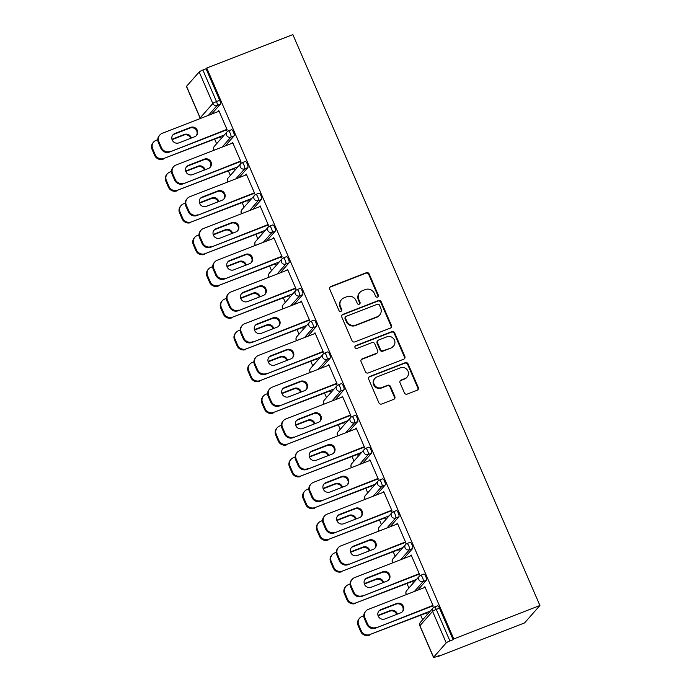 <?xml version="1.0" encoding="UTF-8"?>
<svg xmlns="http://www.w3.org/2000/svg" width="692" height="692" viewBox="0 0 692 692"><rect width="100%" height="100%" fill="white"/><g stroke="black" fill="none" stroke-linecap="round" stroke-linejoin="round"><path stroke-width="1.04" d="M377.564 297.102A1.54 1.462 41.4 0 0 378.342 295.164L369.156 273.945A2.197 2.093 41.4 0 0 366.327 272.717L330.854 286.488A2.197 2.093 41.4 0 0 329.755 289.247L338.933 310.466A1.54 1.462 41.4 0 0 341.467 310.95A1.54 1.462 41.4 0 0 341.692 309.393L340.507 306.651A7.024 6.695 41.4 0 1 344.045 297.811L347.003 296.66A7.024 6.695 41.4 0 1 356.069 300.605L357.262 303.356A1.54 1.462 41.4 0 0 359.788 303.831A1.54 1.462 41.4 0 0 360.013 302.283L358.828 299.532A7.024 6.695 41.4 0 1 362.366 290.701L365.324 289.55A7.024 6.695 41.4 0 1 374.398 293.495L375.583 296.237A1.54 1.462 41.4 0 0 377.564 297.102M377.858 296.946A1.54 1.462 41.4 0 0 377.893 295.674L368.715 274.456A2.197 2.093 41.4 0 0 365.878 273.228L330.413 286.99A2.197 2.093 41.4 0 0 329.876 287.301M341.208 311.175A1.54 1.462 41.4 0 0 341.243 309.904L340.057 307.153L340.507 306.651M359.537 304.056A1.54 1.462 41.4 0 0 359.572 302.785L358.378 300.043L358.828 299.532M404.396 392.874A2.197 2.093 41.4 0 0 407.233 394.103L417.181 390.245A2.197 2.093 41.4 0 0 418.288 387.485L408.09 363.914A2.197 2.093 41.4 0 0 405.252 362.686L369.788 376.457A2.197 2.093 41.4 0 0 368.68 379.216L378.879 402.779A2.197 2.093 41.4 0 0 381.716 404.016L393.739 399.345A2.197 2.093 41.4 0 0 394.838 396.585L390.478 386.499A2.197 2.093 41.4 0 0 387.641 385.271L381.681 387.581A5.873 5.597 41.4 0 1 374.96 378.36A5.873 5.597 41.4 0 1 377.062 376.898L400.409 367.833A5.873 5.597 41.4 0 1 407.13 377.053A5.873 5.597 41.4 0 1 405.028 378.515L401.144 380.029A2.197 2.093 41.4 0 0 400.037 382.788L404.396 392.874M453.796 638.932L206.744 68.032L292.863 34.6L539.916 605.5L453.796 638.932L453.13 639.693L439.481 608.156L436.271 609.401L449.912 640.939L453.13 639.693M390.305 328.138A2.197 2.093 41.4 0 0 391.413 325.37L381.214 301.807A2.197 2.093 41.4 0 0 378.377 300.579L342.912 314.341A2.197 2.093 41.4 0 0 341.805 317.109L352.003 340.672A2.197 2.093 41.4 0 0 354.84 341.9L390.305 328.138M394.656 332.861L404.855 356.423A2.197 2.093 41.4 0 1 403.747 359.191L368.282 372.962A2.197 2.093 41.4 0 1 365.445 371.725L361.077 361.639A2.197 2.093 41.4 0 1 362.184 358.88L376.569 353.292A2.197 2.093 41.4 0 0 377.676 350.533L374.779 343.846A2.197 2.093 41.4 0 0 371.941 342.609L356.968 348.422A1.54 1.462 41.4 0 1 355.212 346.009A1.54 1.462 41.4 0 1 355.757 345.628L391.819 331.632A2.197 2.093 41.4 0 1 394.656 332.861L394.206 333.371L404.405 356.934L404.855 356.423M438.278 655.912L438.46 656.345L524.579 622.912L539.916 605.5M199.184 71.968L186.529 86.336L200.178 117.874L212.833 103.506L199.184 71.968A3.356 0.45 -23.4 0 1 202.86 70.039L216.51 101.577L219.719 100.331L206.078 68.793L202.86 70.039M200.49 118.444A3.356 3.2 41.4 0 1 200.178 117.874A3.356 0.45 -23.4 0 0 200.109 118.038L186.459 86.5A3.356 0.45 -23.4 0 1 186.529 86.336M422.648 619.798L420.684 615.257M408.911 588.053L406.948 583.52M395.175 556.316L393.212 551.784M381.439 524.579L379.476 520.047M367.703 492.834L365.748 488.301M353.975 461.097L352.012 456.564M340.239 429.36L338.276 424.827M326.503 397.623L324.539 393.082M312.767 365.878L310.803 361.345M299.03 334.141L297.067 329.608M285.294 302.404L283.339 297.871M271.558 270.659L269.603 266.126M257.831 238.922L255.867 234.389M244.094 207.185L242.131 202.652M230.358 175.448L228.395 170.907M216.622 143.702L214.658 139.17M433.581 657.236L446.236 642.868L432.587 611.339L419.932 625.698L433.581 657.236A3.356 0.45 156.6 0 0 433.512 657.4A3.356 0.45 156.6 0 0 435.917 656.829L439.135 655.583L438.46 656.345M218.992 110.971L218.248 111.256L218.828 110.599L227.192 129.923L226.613 130.58L226.197 129.62M220.082 137.068L220.359 137.691L220.661 136.41M423.755 574.126A3.356 0.908 68.8 0 1 423.859 574.049A3.356 0.908 68.8 0 1 425.744 576.419A3.356 0.908 68.8 0 1 426.393 580.233L417.579 590.241M437.491 605.872A3.356 0.908 68.8 0 1 437.595 605.794A3.356 0.908 68.8 0 1 439.481 608.156M206.744 68.032L206.078 68.793M219.719 100.331A3.356 0.908 68.8 0 1 220.376 104.146L211.562 114.145M412.371 581.418L412.64 582.041L413.219 581.384L412.951 580.752M410.65 555.858L411.117 554.949L419.482 574.274L418.902 574.931L418.478 573.971M396.282 510.653A3.356 0.908 68.8 0 1 396.386 510.575A3.356 0.908 68.8 0 1 398.272 512.945A3.356 0.908 68.8 0 1 398.921 516.751L390.115 526.759M384.899 517.936L385.176 518.559L385.487 517.279M383.178 492.384L383.645 491.467L392.009 510.8L391.43 511.457L391.015 510.488M368.81 447.17A3.356 0.908 68.8 0 1 368.923 447.093A3.356 0.908 68.8 0 1 370.808 449.463A3.356 0.908 68.8 0 1 371.457 453.277L362.643 463.285M357.435 454.462L357.703 455.085L358.283 454.428L358.015 453.796M355.705 428.902L356.181 427.993L364.546 447.317L363.966 447.975L363.542 447.006M341.346 383.697A3.356 0.908 68.8 0 1 341.45 383.619A3.356 0.908 68.8 0 1 343.336 385.98A3.356 0.908 68.8 0 1 343.985 389.795L335.17 399.803M329.963 390.98L330.231 391.603L330.542 390.323M328.242 365.419L328.709 364.511L337.073 383.835L336.494 384.501L336.07 383.532M313.874 320.214A3.356 0.908 68.8 0 1 313.978 320.137A3.356 0.908 68.8 0 1 315.863 322.507A3.356 0.908 68.8 0 1 316.512 326.321L307.706 336.321M302.49 327.498L302.767 328.129L303.07 326.84M300.769 301.946L301.236 301.029L309.601 320.361L309.021 321.019L308.606 320.05M286.401 256.732A3.356 0.908 68.8 0 1 286.514 256.663A3.356 0.908 68.8 0 1 288.4 259.024A3.356 0.908 68.8 0 1 289.048 262.839L280.234 272.847M275.027 264.024L275.295 264.647L275.606 263.367M273.297 238.463L273.772 237.555L282.137 256.879L281.549 257.545L281.134 256.576M258.938 193.258A3.356 0.908 68.8 0 1 259.042 193.18A3.356 0.908 68.8 0 1 260.927 195.551A3.356 0.908 68.8 0 1 261.576 199.365L252.762 209.365M247.554 200.542L247.822 201.173L248.134 199.884M245.833 174.99L246.3 174.073L254.665 193.405L254.085 194.063L253.661 193.094M231.465 129.776A3.356 0.908 68.8 0 1 231.569 129.707A3.356 0.908 68.8 0 1 233.455 132.068A3.356 0.908 68.8 0 1 234.104 135.883L225.298 145.891M232.097 143.253L232.564 142.336L240.928 161.66L240.349 162.326L239.934 161.357M233.818 168.805L234.086 169.428L234.674 168.77L234.398 168.147M245.202 161.521A3.356 0.908 68.8 0 1 245.305 161.444A3.356 0.908 68.8 0 1 247.191 163.805A3.356 0.908 68.8 0 1 247.84 167.62L239.025 177.628M259.561 206.726L260.036 205.818L268.401 225.142L267.821 225.8L267.397 224.831M261.291 232.287L261.559 232.91L262.138 232.252L261.87 231.621M272.674 224.995A3.356 0.908 68.8 0 1 272.778 224.917A3.356 0.908 68.8 0 1 274.663 227.287A3.356 0.908 68.8 0 1 275.312 231.102L266.498 241.11M287.033 270.209L287.509 269.292L295.873 288.625L295.285 289.282L294.87 288.313M288.754 295.761L289.031 296.384L289.342 295.103M300.138 288.478A3.356 0.908 68.8 0 1 300.25 288.4A3.356 0.908 68.8 0 1 302.127 290.77A3.356 0.908 68.8 0 1 302.785 294.576L293.97 304.584M314.505 333.682L314.972 332.774L323.337 352.098L322.757 352.756L322.342 351.796M316.227 359.243L316.495 359.866L317.083 359.209L316.806 358.577M327.61 351.951A3.356 0.908 68.8 0 1 327.714 351.873A3.356 0.908 68.8 0 1 329.6 354.243A3.356 0.908 68.8 0 1 330.248 358.058L321.434 368.066M341.969 397.165L342.445 396.248L350.809 415.581L350.23 416.238L349.806 415.269M343.699 422.717L343.967 423.348L344.279 422.059M355.082 415.434A3.356 0.908 68.8 0 1 355.186 415.356A3.356 0.908 68.8 0 1 357.072 417.726A3.356 0.908 68.8 0 1 357.721 421.54L348.906 431.54M369.442 460.638L369.917 459.73L378.282 479.054L377.694 479.72L377.278 478.752M371.163 486.199L371.44 486.822L371.751 485.542M382.546 478.907A3.356 0.908 68.8 0 1 382.659 478.838A3.356 0.908 68.8 0 1 384.544 481.199A3.356 0.908 68.8 0 1 385.193 485.014L376.379 495.022M396.914 524.121L397.381 523.204L405.746 542.537L405.166 543.194L404.751 542.225M398.635 549.673L398.903 550.304L399.492 549.638L399.215 549.016M410.019 542.39A3.356 0.908 68.8 0 1 410.122 542.312A3.356 0.908 68.8 0 1 412.008 544.682A3.356 0.908 68.8 0 1 412.657 548.496L403.843 558.496M424.378 587.594L424.853 586.686L433.218 606.01L432.638 606.676L432.215 605.708M426.108 613.155L426.376 613.778L426.687 612.498M449.912 640.939A3.356 0.45 156.6 0 0 446.236 642.868M231.984 142.993L232.728 142.708M245.721 174.739L246.464 174.445M259.457 206.475L260.192 206.19M273.193 238.212L273.928 237.927M286.921 269.949L287.664 269.664M300.657 301.695L301.401 301.401M314.393 333.432L315.137 333.146M328.129 365.168L328.873 364.883M341.865 396.914L342.609 396.62M355.602 428.651L356.337 428.357M369.329 460.388L370.073 460.102M383.065 492.124L383.809 491.839M396.801 523.87L397.545 523.576M410.538 555.607L411.282 555.321M424.274 587.344L425.018 587.058M359.857 292.439L359.416 292.95A7.024 6.695 41.4 0 0 358.378 300.043M341.537 299.558L341.087 300.068A7.024 6.695 41.4 0 0 340.057 307.153M390.842 327.826A2.197 2.093 41.4 0 0 390.963 325.88L380.764 302.317A2.197 2.093 41.4 0 0 377.936 301.081L342.471 314.851A2.197 2.093 41.4 0 0 341.926 315.163M379.406 305.077A1.54 1.462 41.4 0 0 377.425 304.212L346.294 316.296A1.54 1.462 41.4 0 0 345.516 318.233L346.77 321.131A7.024 6.695 41.4 0 0 355.844 325.067L377.123 316.806A7.024 6.695 41.4 0 0 380.661 307.975L379.406 305.077M345.74 316.677L345.299 317.187A1.54 1.462 41.4 0 0 345.066 318.744L345.516 318.233M379.631 315.059L379.181 315.569A7.024 6.695 41.4 0 1 376.673 317.317L355.394 325.577A7.024 6.695 41.4 0 1 346.32 321.633L345.066 318.744M404.284 358.88A2.197 2.093 41.4 0 0 404.405 356.934M377.356 352.747L376.906 353.257A2.197 2.093 41.4 0 1 376.119 353.802L361.734 359.39A2.197 2.093 41.4 0 0 361.198 359.693M394.206 333.371A2.197 2.093 41.4 0 0 391.369 332.134L355.316 346.138A1.54 1.462 41.4 0 0 355.022 346.294M391.49 347.496A5.873 5.597 41.4 0 0 393.791 338.95A5.873 5.597 41.4 0 0 386.871 336.814L378.645 340.006A2.197 2.093 41.4 0 0 377.538 342.774L380.436 349.46A2.197 2.093 41.4 0 0 383.264 350.697L391.049 348.007A5.873 5.597 41.4 0 0 393.142 346.545L393.592 346.043M377.858 340.559L377.417 341.061A2.197 2.093 41.4 0 0 377.088 343.275L377.538 342.774M391.049 348.007L382.823 351.199A2.197 2.093 41.4 0 1 379.986 349.97L377.088 343.275M407.13 377.053L406.68 377.564A5.873 5.597 41.4 0 1 404.586 379.026L400.694 380.531A2.197 2.093 41.4 0 0 400.158 380.842M374.96 378.36L374.519 378.861A5.873 5.597 41.4 0 0 381.231 388.091L381.681 387.581M394.276 399.033A2.197 2.093 41.4 0 0 394.397 397.096L390.028 387.01A2.197 2.093 41.4 0 0 387.2 385.773L381.231 388.091M417.717 389.933A2.197 2.093 41.4 0 0 417.838 387.987L407.64 364.425A2.197 2.093 41.4 0 0 404.811 363.188L369.346 376.958A2.197 2.093 41.4 0 0 368.801 377.27M191.338 138.045A5.147 4.905 41.4 0 0 184.444 134.43L171.953 139.274M157.75 139.68L156.055 140.346A6.712 6.401 41.4 0 0 152.672 148.78L155.224 154.688A6.712 6.401 41.4 0 0 163.883 158.451L220.826 136.774M224.294 135.001L163.883 158.451M152.672 148.78L152.084 149.446L154.645 155.345L155.224 154.688M190.637 138.314A5.147 4.905 41.4 0 0 183.856 135.087L172.074 139.663M152.084 149.446A6.712 6.401 -138.6 0 1 153.07 142.673L153.659 142.007M163.303 159.108A6.712 6.401 -138.6 0 1 154.645 155.345M172.689 135.156A5.147 4.905 -138.6 0 1 174.22 134.187L190.075 128.037A5.147 4.905 -138.6 0 1 196.234 135.77M226.353 129.992L169.523 152.058A6.712 6.401 -138.6 0 1 160.855 148.287L158.304 142.388A6.712 6.401 -138.6 0 1 159.29 135.615L159.869 134.957A6.712 6.401 41.4 0 0 158.883 141.73L158.304 142.388M159.869 134.957A6.712 6.401 41.4 0 1 162.265 133.288L219.105 111.222M226.941 129.326L169.523 152.058M160.855 148.287L161.435 147.63L158.883 141.73M174.799 133.53L190.655 127.371A5.147 4.905 -138.6 0 1 196.537 135.45A5.147 4.905 -138.6 0 1 194.703 136.731L178.847 142.889A5.147 4.905 -138.6 0 1 172.957 134.81A5.147 4.905 -138.6 0 1 174.799 133.53L174.22 134.187M161.435 147.63A6.712 6.401 41.4 0 0 170.102 151.392M205.066 169.782A5.147 4.905 41.4 0 0 198.171 166.166L185.69 171.019M171.486 171.426L169.782 172.083A6.712 6.401 41.4 0 0 166.409 180.525L168.96 186.425A6.712 6.401 41.4 0 0 177.619 190.188L234.562 168.519M238.031 166.737L177.619 190.188M166.409 180.525L165.82 181.183L168.381 187.082L168.96 186.425M204.365 170.05A5.147 4.905 41.4 0 0 197.592 166.833L185.811 171.408M165.82 181.183A6.712 6.401 -138.6 0 1 166.807 174.41L167.395 173.753M177.04 190.845A6.712 6.401 -138.6 0 1 168.381 187.082M218.802 201.519A5.147 4.905 41.4 0 0 211.908 197.912L199.426 202.756M185.222 203.163L183.518 203.82A6.712 6.401 41.4 0 0 180.136 212.262L182.697 218.162A6.712 6.401 41.4 0 0 191.355 221.924L248.298 200.256M251.758 198.474L191.355 221.924M180.136 212.262L179.557 212.92L182.108 218.819L182.697 218.162M218.101 201.796A5.147 4.905 41.4 0 0 211.328 198.569L199.538 203.145M179.557 212.92A6.712 6.401 -138.6 0 1 180.543 206.147L181.122 205.489M190.776 222.59A6.712 6.401 -138.6 0 1 182.108 218.819M232.538 233.256A5.147 4.905 41.4 0 0 225.644 229.649L213.153 234.493M198.95 234.899L197.255 235.557A6.712 6.401 41.4 0 0 193.872 243.999L196.424 249.898A6.712 6.401 41.4 0 0 205.091 253.67L262.034 231.993M265.494 230.22L205.091 253.67M193.872 243.999L193.293 244.665L195.845 250.565L196.424 249.898M231.837 233.533A5.147 4.905 41.4 0 0 225.064 230.306L213.274 234.882M193.293 244.665A6.712 6.401 -138.6 0 1 194.279 237.884L194.859 237.226M204.512 254.327A6.712 6.401 -138.6 0 1 195.845 250.565M246.274 265.001A5.147 4.905 41.4 0 0 239.38 261.386L226.889 266.238M212.686 266.636L210.991 267.302A6.712 6.401 41.4 0 0 207.609 275.745L210.16 281.644A6.712 6.401 41.4 0 0 218.828 285.407L275.762 263.738M279.231 261.957L218.828 285.407M207.609 275.745L207.029 276.402L209.581 282.301L210.16 281.644M245.573 265.27A5.147 4.905 41.4 0 0 238.801 262.043L227.011 266.619M207.029 276.402A6.712 6.401 -138.6 0 1 208.015 269.629L208.595 268.963M218.248 286.064A6.712 6.401 -138.6 0 1 209.581 282.301M260.01 296.738A5.147 4.905 41.4 0 0 253.116 293.123L240.626 297.975M226.422 298.382L224.727 299.039A6.712 6.401 41.4 0 0 221.345 307.482L223.897 313.381A6.712 6.401 41.4 0 0 232.564 317.144L289.498 295.475M292.967 293.693L232.564 317.144M221.345 307.482L220.765 308.139L223.317 314.038L223.897 313.381M259.31 297.006A5.147 4.905 41.4 0 0 252.537 293.789L240.747 298.364M220.765 308.139A6.712 6.401 -138.6 0 1 221.751 301.366L222.331 300.709M231.976 317.81A6.712 6.401 -138.6 0 1 223.317 314.038M186.425 166.893A5.147 4.905 -138.6 0 1 187.947 165.933L203.811 159.774A5.147 4.905 -138.6 0 1 209.97 167.507M240.089 161.729L183.259 183.795A6.712 6.401 -138.6 0 1 174.592 180.024L172.04 174.125A6.712 6.401 -138.6 0 1 173.026 167.352L173.605 166.694A6.712 6.401 41.4 0 0 172.619 173.467L172.04 174.125M173.605 166.694A6.712 6.401 41.4 0 1 176.002 165.025L232.832 142.959M240.669 161.072L183.259 183.795M174.592 180.024L175.171 179.366L172.619 173.467M188.535 165.267L204.391 159.117A5.147 4.905 -138.6 0 1 210.273 167.196A5.147 4.905 -138.6 0 1 208.439 168.476L192.584 174.626A5.147 4.905 -138.6 0 1 186.693 166.547A5.147 4.905 -138.6 0 1 188.535 165.267L187.947 165.933M175.171 179.366A6.712 6.401 41.4 0 0 183.838 183.138M200.152 198.63A5.147 4.905 -138.6 0 1 201.683 197.67L217.547 191.511A5.147 4.905 -138.6 0 1 223.706 199.253M253.826 193.466L196.986 215.532A6.712 6.401 -138.6 0 1 188.328 211.769L185.776 205.87A6.712 6.401 -138.6 0 1 186.762 199.097L187.342 198.431A6.712 6.401 41.4 0 0 186.356 205.204L185.776 205.87M187.342 198.431A6.712 6.401 41.4 0 1 189.738 196.762L246.568 174.695M254.405 192.809L196.986 215.532M188.328 211.769L188.907 211.103L186.356 205.204M202.263 197.012L218.127 190.854A5.147 4.905 -138.6 0 1 224.009 198.933A5.147 4.905 -138.6 0 1 222.175 200.213L206.32 206.372A5.147 4.905 -138.6 0 1 200.429 198.284A5.147 4.905 -138.6 0 1 202.263 197.012L201.683 197.67M188.907 211.103A6.712 6.401 41.4 0 0 197.575 214.875M213.889 230.367A5.147 4.905 -138.6 0 1 215.42 229.407L231.275 223.248A5.147 4.905 -138.6 0 1 237.442 230.99M267.562 225.203L210.723 247.269A6.712 6.401 -138.6 0 1 202.064 243.506L199.504 237.607A6.712 6.401 -138.6 0 1 200.49 230.834L201.078 230.177A6.712 6.401 41.4 0 0 200.092 236.949L199.504 237.607M201.078 230.177A6.712 6.401 41.4 0 1 203.474 228.507L260.304 206.441M268.141 224.545L210.723 247.269M202.064 243.506L202.644 242.849L200.092 236.949M215.999 228.749L231.863 222.59A5.147 4.905 -138.6 0 1 237.745 230.67A5.147 4.905 -138.6 0 1 235.911 231.95L220.047 238.109A5.147 4.905 -138.6 0 1 214.165 230.029A5.147 4.905 -138.6 0 1 215.999 228.749L215.42 229.407M202.644 242.849A6.712 6.401 41.4 0 0 211.302 246.612M227.625 262.112A5.147 4.905 -138.6 0 1 229.156 261.143L245.011 254.993A5.147 4.905 -138.6 0 1 251.17 262.726M281.298 256.948L224.459 279.014A6.712 6.401 -138.6 0 1 215.792 275.243L213.24 269.344A6.712 6.401 -138.6 0 1 214.226 262.571L214.805 261.913A6.712 6.401 41.4 0 0 213.828 268.686L213.24 269.344M214.805 261.913A6.712 6.401 41.4 0 1 217.201 260.244L274.041 238.178M281.878 256.282L224.459 279.014M215.792 275.243L216.38 274.586L213.828 268.686M229.735 260.486L245.591 254.327A5.147 4.905 -138.6 0 1 251.481 262.415A5.147 4.905 -138.6 0 1 249.648 263.687L233.784 269.845A5.147 4.905 -138.6 0 1 227.902 261.766A5.147 4.905 -138.6 0 1 229.735 260.486L229.156 261.143M216.38 274.586A6.712 6.401 41.4 0 0 225.038 278.348M241.361 293.849A5.147 4.905 -138.6 0 1 242.892 292.889L258.747 286.73A5.147 4.905 -138.6 0 1 264.906 294.463M295.034 288.685L238.195 310.751A6.712 6.401 -138.6 0 1 229.528 306.988L226.976 301.081A6.712 6.401 -138.6 0 1 227.962 294.308L228.542 293.65A6.712 6.401 41.4 0 0 227.556 300.423L226.976 301.081M228.542 293.65A6.712 6.401 41.4 0 1 230.938 291.981L287.777 269.915M295.614 288.028L238.195 310.751M229.528 306.988L230.116 306.322L227.556 300.423M243.472 292.223L259.327 286.073A5.147 4.905 -138.6 0 1 265.218 294.152A5.147 4.905 -138.6 0 1 263.375 295.432L247.52 301.582A5.147 4.905 -138.6 0 1 241.638 293.503A5.147 4.905 -138.6 0 1 243.472 292.223L242.892 292.889M230.116 306.322A6.712 6.401 41.4 0 0 238.775 310.094M273.747 328.475A5.147 4.905 41.4 0 0 266.853 324.868L254.362 329.712M240.159 330.119L238.463 330.776A6.712 6.401 41.4 0 0 235.081 339.218L237.633 345.118A6.712 6.401 41.4 0 0 246.291 348.889L303.234 327.212M306.703 325.43L246.291 348.889M235.081 339.218L234.502 339.876L237.053 345.784L237.633 345.118M273.046 328.752A5.147 4.905 41.4 0 0 266.264 325.525L254.483 330.101M234.502 339.876A6.712 6.401 -138.6 0 1 235.488 333.103L236.067 332.445M245.712 349.547A6.712 6.401 -138.6 0 1 237.053 345.784M255.097 325.586A5.147 4.905 -138.6 0 1 256.628 324.626L272.484 318.467A5.147 4.905 -138.6 0 1 278.642 326.209M308.762 320.422L251.931 342.488A6.712 6.401 -138.6 0 1 243.264 338.725L240.712 332.826A6.712 6.401 -138.6 0 1 241.698 326.053L242.278 325.387A6.712 6.401 41.4 0 0 241.292 332.16L240.712 332.826M242.278 325.387A6.712 6.401 41.4 0 1 244.674 323.726L301.513 301.66M309.35 319.765L251.931 342.488M243.264 338.725L243.843 338.068L241.292 332.16M257.208 323.968L273.063 317.81A5.147 4.905 -138.6 0 1 278.954 325.889A5.147 4.905 -138.6 0 1 277.111 327.169L261.256 333.328A5.147 4.905 -138.6 0 1 255.374 325.249A5.147 4.905 -138.6 0 1 257.208 323.968L256.628 324.626M243.843 338.068A6.712 6.401 41.4 0 0 252.511 341.831M287.474 360.221A5.147 4.905 41.4 0 0 280.58 356.605L268.098 361.449M253.895 361.855L252.191 362.522A6.712 6.401 41.4 0 0 248.817 370.955L251.369 376.863A6.712 6.401 41.4 0 0 260.028 380.626L316.971 358.949M320.439 357.176L260.028 380.626M248.817 370.955L248.229 371.621L250.789 377.521L251.369 376.863M286.773 360.489A5.147 4.905 41.4 0 0 280 357.262L268.219 361.838M248.229 371.621A6.712 6.401 -138.6 0 1 249.215 364.848L249.803 364.182M259.448 381.283A6.712 6.401 -138.6 0 1 250.789 377.521M268.833 357.332A5.147 4.905 -138.6 0 1 270.356 356.363L286.22 350.213A5.147 4.905 -138.6 0 1 292.379 357.946M322.498 352.167L265.667 374.234A6.712 6.401 -138.6 0 1 257 370.462L254.448 364.563A6.712 6.401 -138.6 0 1 255.435 357.79L256.014 357.133A6.712 6.401 41.4 0 0 255.028 363.905L254.448 364.563M256.014 357.133A6.712 6.401 41.4 0 1 258.41 355.463L315.249 333.397M323.077 351.501L265.667 374.234M257 370.462L257.58 369.805L255.028 363.905M270.944 355.705L286.799 349.547A5.147 4.905 -138.6 0 1 292.681 357.626A5.147 4.905 -138.6 0 1 290.848 358.906L274.992 365.065A5.147 4.905 -138.6 0 1 269.102 356.986A5.147 4.905 -138.6 0 1 270.944 355.705L270.356 356.363M257.58 369.805A6.712 6.401 41.4 0 0 266.247 373.568M301.21 391.957A5.147 4.905 41.4 0 0 294.316 388.342L281.834 393.194M267.631 393.601L265.927 394.258A6.712 6.401 41.4 0 0 262.545 402.701L265.105 408.6A6.712 6.401 41.4 0 0 273.764 412.363L330.707 390.695M334.167 388.913L273.764 412.363M262.545 402.701L261.965 403.358L264.517 409.257L265.105 408.6M300.51 392.226A5.147 4.905 41.4 0 0 293.737 389.008L281.955 393.584M261.965 403.358A6.712 6.401 -138.6 0 1 262.951 396.585L263.531 395.928M273.184 413.02A6.712 6.401 -138.6 0 1 264.517 409.257M282.561 389.068A5.147 4.905 -138.6 0 1 284.092 388.108L299.956 381.949A5.147 4.905 -138.6 0 1 306.115 389.683M336.234 383.904L279.395 405.97A6.712 6.401 -138.6 0 1 270.736 402.199L268.185 396.3A6.712 6.401 -138.6 0 1 269.171 389.527L269.75 388.869A6.712 6.401 41.4 0 0 268.764 395.642L268.185 396.3M269.75 388.869A6.712 6.401 41.4 0 1 272.146 387.2L328.977 365.134M336.814 383.247L279.395 405.97M270.736 402.199L271.316 401.542L268.764 395.642M284.672 387.442L300.536 381.292A5.147 4.905 -138.6 0 1 306.418 389.371A5.147 4.905 -138.6 0 1 304.584 390.651L288.728 396.801A5.147 4.905 -138.6 0 1 282.838 388.722A5.147 4.905 -138.6 0 1 284.672 387.442L284.092 388.108M271.316 401.542A6.712 6.401 41.4 0 0 279.983 405.313M314.947 423.694A5.147 4.905 41.4 0 0 308.052 420.087L295.562 424.931M281.367 425.338L279.663 425.995A6.712 6.401 41.4 0 0 276.281 434.438L278.833 440.337A6.712 6.401 41.4 0 0 287.5 444.1L344.443 422.431M347.903 420.649L287.5 444.1M276.281 434.438L275.701 435.095L278.253 440.994L278.833 440.337M314.246 423.971A5.147 4.905 41.4 0 0 307.473 420.745L295.683 425.32M275.701 435.095A6.712 6.401 -138.6 0 1 276.688 428.322L277.267 427.665M286.921 444.766A6.712 6.401 -138.6 0 1 278.253 440.994M296.297 420.805A5.147 4.905 -138.6 0 1 297.828 419.845L313.684 413.686A5.147 4.905 -138.6 0 1 319.851 421.428M349.97 415.641L293.131 437.707A6.712 6.401 -138.6 0 1 284.473 433.945L281.921 428.045A6.712 6.401 -138.6 0 1 282.898 421.272L283.486 420.606A6.712 6.401 41.4 0 0 282.5 427.379L281.921 428.045M283.486 420.606A6.712 6.401 41.4 0 1 285.882 418.937L342.713 396.871M350.55 414.984L293.131 437.707M284.473 433.945L285.052 433.278L282.5 427.379M298.408 419.188L314.272 413.029A5.147 4.905 -138.6 0 1 320.154 421.108A5.147 4.905 -138.6 0 1 318.32 422.388L302.465 428.547A5.147 4.905 -138.6 0 1 296.574 420.459A5.147 4.905 -138.6 0 1 298.408 419.188L297.828 419.845M285.052 433.278A6.712 6.401 41.4 0 0 293.711 437.05M328.683 455.431A5.147 4.905 41.4 0 0 321.789 451.824L309.298 456.668M295.095 457.075L293.399 457.732A6.712 6.401 41.4 0 0 290.017 466.174L292.569 472.074A6.712 6.401 41.4 0 0 301.236 475.845L358.171 454.168M361.639 452.395L301.236 475.845M290.017 466.174L289.438 466.841L291.989 472.74L292.569 472.074M327.982 455.708A5.147 4.905 41.4 0 0 321.209 452.482L309.419 457.057M289.438 466.841A6.712 6.401 -138.6 0 1 290.424 460.059L291.003 459.401M300.657 476.503A6.712 6.401 -138.6 0 1 291.989 472.74M310.033 452.542A5.147 4.905 -138.6 0 1 311.564 451.582L327.42 445.423A5.147 4.905 -138.6 0 1 333.579 453.165M363.707 447.378L306.867 469.444A6.712 6.401 -138.6 0 1 298.209 465.681L295.648 459.782A6.712 6.401 -138.6 0 1 296.634 453.009L297.223 452.343A6.712 6.401 41.4 0 0 296.237 459.125L295.648 459.782M297.223 452.343A6.712 6.401 41.4 0 1 299.61 450.682L356.449 428.616M364.286 446.721L306.867 469.444M298.209 465.681L298.788 465.024L296.237 459.125M312.144 450.924L327.999 444.766A5.147 4.905 -138.6 0 1 333.89 452.845A5.147 4.905 -138.6 0 1 332.056 454.125L316.192 460.284A5.147 4.905 -138.6 0 1 310.31 452.205A5.147 4.905 -138.6 0 1 312.144 450.924L311.564 451.582M298.788 465.024A6.712 6.401 41.4 0 0 307.447 468.787M342.419 487.177A5.147 4.905 41.4 0 0 335.525 483.561L323.034 488.414M308.831 488.812L307.136 489.478A6.712 6.401 41.4 0 0 303.753 497.92L306.305 503.819A6.712 6.401 41.4 0 0 314.972 507.582L371.907 485.914M375.375 484.132L314.972 507.582M303.753 497.92L303.174 498.577L305.726 504.477L306.305 503.819M341.718 487.445A5.147 4.905 41.4 0 0 334.945 484.218L323.155 488.794M303.174 498.577A6.712 6.401 -138.6 0 1 304.16 491.804L304.74 491.138M314.384 508.239A6.712 6.401 -138.6 0 1 305.726 504.477M323.769 484.288A5.147 4.905 -138.6 0 1 325.301 483.319L341.156 477.169A5.147 4.905 -138.6 0 1 347.315 484.902M377.443 479.123L320.604 501.19A6.712 6.401 -138.6 0 1 311.936 497.418L309.385 491.519A6.712 6.401 -138.6 0 1 310.371 484.746L310.95 484.089A6.712 6.401 41.4 0 0 309.964 490.862L309.385 491.519M310.95 484.089A6.712 6.401 41.4 0 1 313.346 482.419L370.185 460.353M378.022 478.457L320.604 501.19M311.936 497.418L312.524 496.761L309.964 490.862M325.88 482.661L341.736 476.503A5.147 4.905 -138.6 0 1 347.626 484.59A5.147 4.905 -138.6 0 1 345.784 485.862L329.928 492.021A5.147 4.905 -138.6 0 1 324.046 483.942A5.147 4.905 -138.6 0 1 325.88 482.661L325.301 483.319M312.524 496.761A6.712 6.401 41.4 0 0 321.183 500.524M356.155 518.913A5.147 4.905 41.4 0 0 349.261 515.298L336.77 520.15M322.567 520.557L320.872 521.214A6.712 6.401 41.4 0 0 317.49 529.657L320.041 535.556A6.712 6.401 41.4 0 0 328.7 539.319L385.643 517.651M389.112 515.869L328.7 539.319M317.49 529.657L316.91 530.314L319.462 536.213L320.041 535.556M355.454 519.182A5.147 4.905 41.4 0 0 348.673 515.964L336.892 520.54M316.91 530.314A6.712 6.401 -138.6 0 1 317.896 523.541L318.476 522.884M328.12 539.985A6.712 6.401 -138.6 0 1 319.462 536.213M337.506 516.024A5.147 4.905 -138.6 0 1 339.037 515.064L354.892 508.905A5.147 4.905 -138.6 0 1 361.051 516.639M391.17 510.86L334.34 532.927A6.712 6.401 -138.6 0 1 325.673 529.164L323.121 523.256A6.712 6.401 -138.6 0 1 324.107 516.483L324.686 515.825A6.712 6.401 41.4 0 0 323.7 522.598L323.121 523.256M324.686 515.825A6.712 6.401 41.4 0 1 327.082 514.156L383.922 492.09M391.758 510.203L334.34 532.927M325.673 529.164L326.252 528.498L323.7 522.598M339.616 514.398L355.472 508.248A5.147 4.905 -138.6 0 1 361.362 516.327A5.147 4.905 -138.6 0 1 359.52 517.607L343.665 523.758A5.147 4.905 -138.6 0 1 337.782 515.678A5.147 4.905 -138.6 0 1 339.616 514.398L339.037 515.064M326.252 528.498A6.712 6.401 41.4 0 0 334.919 532.269M369.883 550.65A5.147 4.905 41.4 0 0 362.989 547.043L350.507 551.887M336.303 552.294L334.599 552.951A6.712 6.401 41.4 0 0 331.226 561.394L333.778 567.293A6.712 6.401 41.4 0 0 342.436 571.064L399.379 549.387M402.848 547.606L342.436 571.064M331.226 561.394L330.638 562.051L333.198 567.959L333.778 567.293M369.182 550.927A5.147 4.905 41.4 0 0 362.409 547.701L350.628 552.277M330.638 562.051A6.712 6.401 -138.6 0 1 331.624 555.278L332.212 554.621M341.857 571.722A6.712 6.401 -138.6 0 1 333.198 567.959M351.242 547.761A5.147 4.905 -138.6 0 1 352.764 546.801L368.628 540.642A5.147 4.905 -138.6 0 1 374.787 548.384M404.906 542.597L348.076 564.663A6.712 6.401 -138.6 0 1 339.409 560.901L336.857 555.001A6.712 6.401 -138.6 0 1 337.843 548.228L338.423 547.562A6.712 6.401 41.4 0 0 337.437 554.335L336.857 555.001M338.423 547.562A6.712 6.401 41.4 0 1 340.819 545.902L397.658 523.835M405.486 541.94L348.076 564.663M339.409 560.901L339.988 560.243L337.437 554.335M353.353 546.144L369.208 539.985A5.147 4.905 -138.6 0 1 375.09 548.064A5.147 4.905 -138.6 0 1 373.256 549.344L357.401 555.503A5.147 4.905 -138.6 0 1 351.51 547.424A5.147 4.905 -138.6 0 1 353.353 546.144L352.764 546.801M339.988 560.243A6.712 6.401 41.4 0 0 348.656 564.006M383.619 582.396A5.147 4.905 41.4 0 0 376.725 578.78L364.243 583.624M350.04 584.031L348.335 584.688A6.712 6.401 41.4 0 0 344.953 593.13L347.514 599.038A6.712 6.401 41.4 0 0 356.172 602.801L413.115 581.124M416.584 579.351L356.172 602.801M344.953 593.13L344.374 593.797L346.926 599.696L347.514 599.038M382.918 582.664A5.147 4.905 41.4 0 0 376.145 579.438L364.364 584.013M344.374 593.797A6.712 6.401 -138.6 0 1 345.36 587.024L345.939 586.358M355.593 603.459A6.712 6.401 -138.6 0 1 346.926 599.696M364.969 579.507A5.147 4.905 -138.6 0 1 366.5 578.538L382.365 572.388A5.147 4.905 -138.6 0 1 388.523 580.121M418.643 574.334L361.804 596.4A6.712 6.401 -138.6 0 1 353.145 592.637L350.593 586.738A6.712 6.401 -138.6 0 1 351.579 579.965L352.159 579.308A6.712 6.401 41.4 0 0 351.173 586.081L350.593 586.738M352.159 579.308A6.712 6.401 41.4 0 1 354.555 577.638L411.385 555.572M419.222 573.677L361.804 596.4M353.145 592.637L353.724 591.98L351.173 586.081M367.08 577.881L382.944 571.722A5.147 4.905 -138.6 0 1 388.826 579.801A5.147 4.905 -138.6 0 1 386.992 581.081L371.137 587.24A5.147 4.905 -138.6 0 1 365.246 579.161A5.147 4.905 -138.6 0 1 367.08 577.881L366.5 578.538M353.724 591.98A6.712 6.401 41.4 0 0 362.392 595.743M397.355 614.133A5.147 4.905 41.4 0 0 390.461 610.517L377.979 615.37M363.776 615.768L362.072 616.434A6.712 6.401 41.4 0 0 358.69 624.876L361.241 630.775A6.712 6.401 41.4 0 0 369.909 634.538L426.852 612.87M430.312 611.088L369.909 634.538M358.69 624.876L358.11 625.533L360.662 631.433L361.241 630.775M396.654 614.401A5.147 4.905 41.4 0 0 389.881 611.174L378.091 615.75M358.11 625.533A6.712 6.401 -138.6 0 1 359.096 618.76L359.676 618.103M369.329 635.195A6.712 6.401 -138.6 0 1 360.662 631.433M378.706 611.244A5.147 4.905 -138.6 0 1 380.237 610.283L396.092 604.125A5.147 4.905 -138.6 0 1 402.26 611.858M432.379 606.08L375.54 628.146A6.712 6.401 -138.6 0 1 366.881 624.374L364.329 618.475A6.712 6.401 -138.6 0 1 365.315 611.702L365.895 611.045A6.712 6.401 41.4 0 0 364.909 617.818L364.329 618.475M365.895 611.045A6.712 6.401 41.4 0 1 368.291 609.375L425.122 587.309M432.958 605.413L375.54 628.146M366.881 624.374L367.461 623.717L364.909 617.818M380.816 609.617L396.68 603.467A5.147 4.905 -138.6 0 1 402.562 611.546A5.147 4.905 -138.6 0 1 400.729 612.827L384.873 618.977A5.147 4.905 -138.6 0 1 378.982 610.898A5.147 4.905 -138.6 0 1 380.816 609.617L380.237 610.283M367.461 623.717A6.712 6.401 41.4 0 0 376.119 627.48M377.893 295.674L378.342 295.164M341.243 309.904L341.692 309.393M359.572 302.785L360.013 302.283M220.376 104.146L217.158 105.392A3.356 3.2 41.4 0 1 212.833 103.506A3.356 0.45 -23.4 0 1 216.51 101.577A3.356 0.908 68.8 0 1 217.158 105.392L208.344 115.4M437.595 605.794L434.386 607.04A3.356 0.908 -111.2 0 1 436.271 609.401A3.356 0.45 156.6 0 0 432.587 611.339A3.356 3.2 -138.6 0 1 433.08 607.948L420.425 622.316A3.356 3.2 -138.6 0 0 419.932 625.698A3.356 0.45 156.6 0 0 419.862 625.862L433.512 657.4M234.104 135.883L230.894 137.128A3.356 0.908 68.8 0 0 230.246 133.314A3.356 0.908 -111.2 0 0 228.36 130.952A3.356 0.908 -111.2 0 0 228.256 131.03A3.356 3.2 -138.6 0 0 227.054 131.861L214.408 146.228A3.356 3.356 0 0 0 214.088 150.242M222.08 147.136L230.894 137.128A3.356 3.2 41.4 0 1 226.561 135.243A3.356 3.2 -138.6 0 1 227.054 131.861A3.356 3.356 0 0 1 228.36 130.952L231.569 129.707M214.226 150.181A3.356 3.2 41.4 0 1 213.915 149.61A3.356 3.2 -138.6 0 1 214.408 146.228M247.84 167.62L244.631 168.865L235.816 178.873M261.576 199.365L258.367 200.611L249.553 210.61M275.312 231.102L272.103 232.348L263.289 242.356M289.048 262.839L285.831 264.084L277.025 274.093M302.785 294.576L299.567 295.83L290.752 305.829M316.512 326.321L313.303 327.567L304.489 337.575M330.248 358.058L327.039 359.304L318.225 369.312M343.985 389.795L340.775 391.041L331.961 401.049M357.721 421.54L354.512 422.786L345.697 432.785M371.457 453.277L368.248 454.523L359.433 464.531M385.193 485.014L381.975 486.26L373.161 496.268M398.921 516.751L395.712 517.997L386.897 528.005M412.657 548.496L409.448 549.742L400.633 559.75M426.393 580.233L423.184 581.479L414.37 591.487M245.305 161.444L242.096 162.689A3.356 3.356 0 0 0 240.79 163.597A3.356 3.2 -138.6 0 0 240.297 166.988A3.356 3.2 41.4 0 0 244.631 168.865A3.356 0.908 68.8 0 0 243.982 165.059A3.356 0.908 -111.2 0 0 242.096 162.689A3.356 0.908 -111.2 0 0 241.992 162.767A3.356 3.2 -138.6 0 0 240.79 163.597L228.135 177.965A3.356 3.356 0 0 0 227.824 181.979M227.962 181.927A3.356 3.2 41.4 0 1 227.642 181.347A3.356 3.2 -138.6 0 1 228.135 177.965M259.042 193.18L255.832 194.426A3.356 3.356 0 0 0 254.526 195.334A3.356 3.2 -138.6 0 0 254.033 198.725A3.356 3.2 41.4 0 0 258.367 200.611A3.356 0.908 68.8 0 0 257.718 196.796A3.356 0.908 -111.2 0 0 255.832 194.426A3.356 0.908 -111.2 0 0 255.72 194.504A3.356 3.2 -138.6 0 0 254.526 195.334L241.871 209.702A3.356 3.356 0 0 0 241.56 213.716M241.698 213.664A3.356 3.2 41.4 0 1 241.378 213.093A3.356 3.2 -138.6 0 1 241.871 209.702M272.778 224.917L269.569 226.172A3.356 3.356 0 0 0 268.262 227.08A3.356 3.2 -138.6 0 0 267.769 230.462A3.356 3.2 41.4 0 0 272.103 232.348A3.356 0.908 68.8 0 0 271.454 228.533A3.356 0.908 -111.2 0 0 269.569 226.172A3.356 0.908 -111.2 0 0 269.456 226.241A3.356 3.2 -138.6 0 0 268.262 227.08L255.607 241.439A3.356 3.356 0 0 0 255.296 245.461M255.435 245.4A3.356 3.2 41.4 0 1 255.114 244.83A3.356 3.2 -138.6 0 1 255.607 241.439M286.514 256.663L283.296 257.908A3.356 3.356 0 0 0 281.999 258.817A3.356 3.2 -138.6 0 0 281.506 262.207A3.356 3.2 41.4 0 0 285.831 264.084A3.356 0.908 68.8 0 0 285.182 260.27A3.356 0.908 -111.2 0 0 283.296 257.908A3.356 0.908 -111.2 0 0 283.192 257.986A3.356 3.2 -138.6 0 0 281.999 258.817L269.344 273.184A3.356 3.356 0 0 0 269.024 277.198M269.162 277.146A3.356 3.2 41.4 0 1 268.851 276.566A3.356 3.2 -138.6 0 1 269.344 273.184M300.25 288.4L297.032 289.645A3.356 3.356 0 0 0 295.735 290.553A3.356 3.2 -138.6 0 0 295.242 293.944A3.356 3.2 41.4 0 0 299.567 295.83A3.356 0.908 68.8 0 0 298.918 292.015A3.356 0.908 -111.2 0 0 297.032 289.645A3.356 0.908 -111.2 0 0 296.929 289.723A3.356 3.2 -138.6 0 0 295.735 290.553L283.08 304.921A3.356 3.356 0 0 0 282.76 308.935M282.898 308.883A3.356 3.2 41.4 0 1 282.587 308.312A3.356 3.2 -138.6 0 1 283.08 304.921M313.978 320.137L310.769 321.382A3.356 3.356 0 0 0 309.462 322.299A3.356 3.2 -138.6 0 0 308.969 325.681A3.356 3.2 41.4 0 0 313.303 327.567A3.356 0.908 68.8 0 0 312.654 323.752A3.356 0.908 -111.2 0 0 310.769 321.382A3.356 0.908 -111.2 0 0 310.665 321.46A3.356 3.2 -138.6 0 0 309.462 322.299L296.816 336.658A3.356 3.356 0 0 0 296.496 340.672M296.634 340.62A3.356 3.2 41.4 0 1 296.323 340.049A3.356 3.2 -138.6 0 1 296.816 336.658M327.714 351.873L324.505 353.128A3.356 3.356 0 0 0 323.199 354.036A3.356 3.2 -138.6 0 0 322.706 357.418A3.356 3.2 41.4 0 0 327.039 359.304A3.356 0.908 68.8 0 0 326.39 355.489A3.356 0.908 -111.2 0 0 324.505 353.128A3.356 0.908 -111.2 0 0 324.401 353.197A3.356 3.2 -138.6 0 0 323.199 354.036L310.544 368.403A3.356 3.356 0 0 0 310.232 372.417M310.371 372.357A3.356 3.2 41.4 0 1 310.051 371.786A3.356 3.2 -138.6 0 1 310.544 368.403M341.45 383.619L338.241 384.864A3.356 3.356 0 0 0 336.935 385.773A3.356 3.2 -138.6 0 0 336.442 389.163A3.356 3.2 41.4 0 0 340.775 391.041A3.356 0.908 68.8 0 0 340.127 387.235A3.356 0.908 -111.2 0 0 338.241 384.864A3.356 0.908 -111.2 0 0 338.128 384.942A3.356 3.2 -138.6 0 0 336.935 385.773L324.28 400.14A3.356 3.356 0 0 0 323.968 404.154M324.107 404.102A3.356 3.2 41.4 0 1 323.787 403.522A3.356 3.2 -138.6 0 1 324.28 400.14M355.186 415.356L351.977 416.601A3.356 3.356 0 0 0 350.671 417.51A3.356 3.2 -138.6 0 0 350.178 420.9A3.356 3.2 41.4 0 0 354.512 422.786A3.356 0.908 68.8 0 0 353.863 418.971A3.356 0.908 -111.2 0 0 351.977 416.601A3.356 0.908 -111.2 0 0 351.865 416.679A3.356 3.2 -138.6 0 0 350.671 417.51L338.016 431.877A3.356 3.356 0 0 0 337.705 435.891M337.843 435.839A3.356 3.2 41.4 0 1 337.523 435.268A3.356 3.2 -138.6 0 1 338.016 431.877M368.923 447.093L365.705 448.338A3.356 3.356 0 0 0 364.407 449.255A3.356 3.2 -138.6 0 0 363.914 452.637A3.356 3.2 41.4 0 0 368.248 454.523A3.356 0.908 68.8 0 0 367.59 450.708A3.356 0.908 -111.2 0 0 365.705 448.338A3.356 0.908 -111.2 0 0 365.601 448.416A3.356 3.2 -138.6 0 0 364.407 449.255L351.752 463.614A3.356 3.356 0 0 0 351.432 467.628M351.579 467.576A3.356 3.2 41.4 0 1 351.259 467.005A3.356 3.2 -138.6 0 1 351.752 463.614M382.659 478.838L379.441 480.084A3.356 3.356 0 0 0 378.143 480.992A3.356 3.2 -138.6 0 0 377.65 484.383A3.356 3.2 41.4 0 0 381.975 486.26A3.356 0.908 68.8 0 0 381.327 482.445A3.356 0.908 -111.2 0 0 379.441 480.084A3.356 0.908 -111.2 0 0 379.337 480.161A3.356 3.2 -138.6 0 0 378.143 480.992L365.488 495.36A3.356 3.356 0 0 0 365.168 499.373M365.307 499.321A3.356 3.2 41.4 0 1 364.995 498.742A3.356 3.2 -138.6 0 1 365.488 495.36M396.386 510.575L393.177 511.821A3.356 3.356 0 0 0 391.871 512.729A3.356 3.2 -138.6 0 0 391.378 516.12A3.356 3.2 41.4 0 0 395.712 517.997A3.356 0.908 68.8 0 0 395.063 514.191A3.356 0.908 -111.2 0 0 393.177 511.821A3.356 0.908 -111.2 0 0 393.073 511.898A3.356 3.2 -138.6 0 0 391.871 512.729L379.225 527.096A3.356 3.356 0 0 0 378.905 531.11M379.043 531.058A3.356 3.2 41.4 0 1 378.732 530.479A3.356 3.2 -138.6 0 1 379.225 527.096M410.122 542.312L406.913 543.557A3.356 3.356 0 0 0 405.607 544.474A3.356 3.2 -138.6 0 0 405.114 547.856A3.356 3.2 41.4 0 0 409.448 549.742A3.356 0.908 68.8 0 0 408.799 545.927A3.356 0.908 -111.2 0 0 406.913 543.557A3.356 0.908 -111.2 0 0 406.81 543.635A3.356 3.2 -138.6 0 0 405.607 544.474L392.952 558.833A3.356 3.356 0 0 0 392.641 562.847M392.779 562.795A3.356 3.2 41.4 0 1 392.459 562.224A3.356 3.2 -138.6 0 1 392.952 558.833M423.859 574.049L420.649 575.303A3.356 3.356 0 0 0 419.343 576.211A3.356 3.2 -138.6 0 0 418.85 579.593A3.356 3.2 41.4 0 0 423.184 581.479A3.356 0.908 68.8 0 0 422.535 577.664A3.356 0.908 -111.2 0 0 420.649 575.303A3.356 0.908 -111.2 0 0 420.546 575.372A3.356 3.2 -138.6 0 0 419.343 576.211L406.688 590.57A3.356 3.356 0 0 0 406.377 594.592M406.515 594.532A3.356 3.2 41.4 0 1 406.195 593.961A3.356 3.2 -138.6 0 1 406.688 590.57M434.386 607.04A3.356 0.908 -111.2 0 0 434.273 607.118A3.356 3.2 -138.6 0 0 433.08 607.948A3.356 3.356 0 0 1 434.386 607.04M330.413 286.99L330.854 286.488M365.878 273.228L366.327 272.717M368.715 274.456L369.156 273.945M342.471 314.851L342.912 314.341M377.936 301.081L378.377 300.579M380.764 302.317L381.214 301.807M390.963 325.88L391.413 325.37M346.32 321.633L346.77 321.131M355.394 325.577L355.844 325.067M376.673 317.317L377.123 316.806M361.734 359.39L362.184 358.88M376.119 353.802L376.569 353.292M355.316 346.138L355.757 345.628M391.369 332.134L391.819 331.632M379.986 349.97L380.436 349.46M382.823 351.199L383.264 350.697M400.694 380.531L401.144 380.029M404.586 379.026L405.028 378.515M387.2 385.773L387.641 385.271M390.028 387.01L390.478 386.499M394.397 397.096L394.838 396.585M369.346 376.958L369.788 376.457M404.811 363.188L405.252 362.686M407.64 364.425L408.09 363.914M417.838 387.987L418.288 387.485M183.856 135.087L184.444 134.43M190.655 127.371L190.075 128.037M197.592 166.833L198.171 166.166M211.328 198.569L211.908 197.912M225.064 230.306L225.644 229.649M238.801 262.043L239.38 261.386M252.537 293.789L253.116 293.123M204.391 159.117L203.811 159.774M218.127 190.854L217.547 191.511M231.863 222.59L231.275 223.248M245.591 254.327L245.011 254.993M259.327 286.073L258.747 286.73M266.264 325.525L266.853 324.868M273.063 317.81L272.484 318.467M280 357.262L280.58 356.605M286.799 349.547L286.22 350.213M293.737 389.008L294.316 388.342M300.536 381.292L299.956 381.949M307.473 420.745L308.052 420.087M314.272 413.029L313.684 413.686M321.209 452.482L321.789 451.824M327.999 444.766L327.42 445.423M334.945 484.218L335.525 483.561M341.736 476.503L341.156 477.169M348.673 515.964L349.261 515.298M355.472 508.248L354.892 508.905M362.409 547.701L362.989 547.043M369.208 539.985L368.628 540.642M376.145 579.438L376.725 578.78M382.944 571.722L382.365 572.388M389.881 611.174L390.461 610.517M396.68 603.467L396.092 604.125M200.109 118.038A3.356 3.356 0 0 0 200.351 118.496M420.425 622.316A3.356 3.356 0 0 0 419.862 625.862"/></g></svg>
